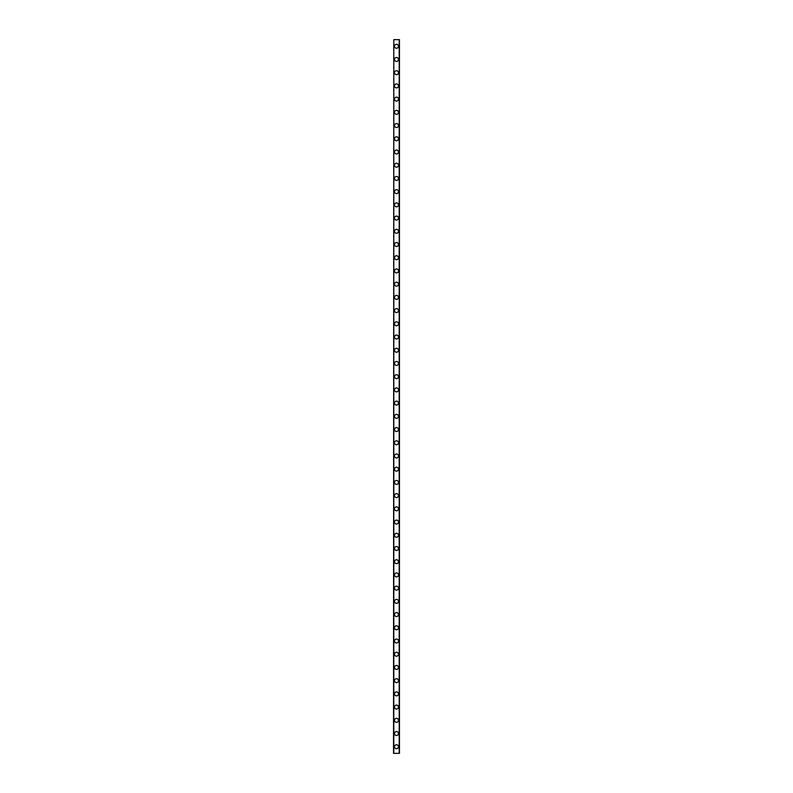 <?xml version="1.0" encoding="UTF-8"?>
<svg xmlns="http://www.w3.org/2000/svg" width="793" height="793" viewBox="0 0 793 793"><rect width="100%" height="100%" fill="white"/><g stroke="black" fill="none" stroke-linecap="round" stroke-linejoin="round"><path stroke-width="1.19" d="M394.517 746.738A1.982 1.982 0 0 1 396.5 744.756A1.982 1.982 0 0 1 398.482 746.738A1.982 1.982 0 0 1 396.5 748.721A1.982 1.982 0 0 1 394.517 746.738M394.517 733.525A1.982 1.982 0 0 1 396.5 731.543A1.982 1.982 0 0 1 398.482 733.525A1.982 1.982 0 0 1 396.5 735.507A1.982 1.982 0 0 1 394.517 733.525M394.517 720.312A1.982 1.982 0 0 1 396.5 718.329A1.982 1.982 0 0 1 398.482 720.312A1.982 1.982 0 0 1 396.5 722.294A1.982 1.982 0 0 1 394.517 720.312M394.517 707.088A1.982 1.982 0 0 1 396.5 705.106A1.982 1.982 0 0 1 398.482 707.088A1.982 1.982 0 0 1 396.5 709.071A1.982 1.982 0 0 1 394.517 707.088M394.517 693.875A1.982 1.982 0 0 1 396.5 691.892A1.982 1.982 0 0 1 398.482 693.875A1.982 1.982 0 0 1 396.5 695.857A1.982 1.982 0 0 1 394.517 693.875M394.517 680.662A1.982 1.982 0 0 1 396.5 678.679A1.982 1.982 0 0 1 398.482 680.662A1.982 1.982 0 0 1 396.5 682.644A1.982 1.982 0 0 1 394.517 680.662M394.517 667.438A1.982 1.982 0 0 1 396.5 665.456A1.982 1.982 0 0 1 398.482 667.438A1.982 1.982 0 0 1 396.5 669.421A1.982 1.982 0 0 1 394.517 667.438M394.517 654.225A1.982 1.982 0 0 1 396.5 652.242A1.982 1.982 0 0 1 398.482 654.225A1.982 1.982 0 0 1 396.5 656.207A1.982 1.982 0 0 1 394.517 654.225M394.517 641.012A1.982 1.982 0 0 1 396.5 639.029A1.982 1.982 0 0 1 398.482 641.012A1.982 1.982 0 0 1 396.5 642.994A1.982 1.982 0 0 1 394.517 641.012M394.517 627.788A1.982 1.982 0 0 1 396.5 625.806A1.982 1.982 0 0 1 398.482 627.788A1.982 1.982 0 0 1 396.5 629.771A1.982 1.982 0 0 1 394.517 627.788M394.517 614.575A1.982 1.982 0 0 1 396.5 612.592A1.982 1.982 0 0 1 398.482 614.575A1.982 1.982 0 0 1 396.5 616.558A1.982 1.982 0 0 1 394.517 614.575M394.517 601.362A1.982 1.982 0 0 1 396.5 599.379A1.982 1.982 0 0 1 398.482 601.362A1.982 1.982 0 0 1 396.5 603.344A1.982 1.982 0 0 1 394.517 601.362M394.517 588.138A1.982 1.982 0 0 1 396.5 586.156A1.982 1.982 0 0 1 398.482 588.138A1.982 1.982 0 0 1 396.5 590.121A1.982 1.982 0 0 1 394.517 588.138M394.517 574.925A1.982 1.982 0 0 1 396.5 572.942A1.982 1.982 0 0 1 398.482 574.925A1.982 1.982 0 0 1 396.5 576.908A1.982 1.982 0 0 1 394.517 574.925M394.517 561.712A1.982 1.982 0 0 1 396.5 559.729A1.982 1.982 0 0 1 398.482 561.712A1.982 1.982 0 0 1 396.5 563.694A1.982 1.982 0 0 1 394.517 561.712M394.517 548.488A1.982 1.982 0 0 1 396.5 546.506A1.982 1.982 0 0 1 398.482 548.488A1.982 1.982 0 0 1 396.5 550.471A1.982 1.982 0 0 1 394.517 548.488M394.517 535.275A1.982 1.982 0 0 1 396.5 533.293A1.982 1.982 0 0 1 398.482 535.275A1.982 1.982 0 0 1 396.5 537.257A1.982 1.982 0 0 1 394.517 535.275M394.517 522.062A1.982 1.982 0 0 1 396.5 520.079A1.982 1.982 0 0 1 398.482 522.062A1.982 1.982 0 0 1 396.5 524.044A1.982 1.982 0 0 1 394.517 522.062M394.517 508.838A1.982 1.982 0 0 1 396.5 506.856A1.982 1.982 0 0 1 398.482 508.838A1.982 1.982 0 0 1 396.5 510.821A1.982 1.982 0 0 1 394.517 508.838M394.517 495.625A1.982 1.982 0 0 1 396.5 493.642A1.982 1.982 0 0 1 398.482 495.625A1.982 1.982 0 0 1 396.5 497.607A1.982 1.982 0 0 1 394.517 495.625M394.517 482.412A1.982 1.982 0 0 1 396.5 480.429A1.982 1.982 0 0 1 398.482 482.412A1.982 1.982 0 0 1 396.5 484.394A1.982 1.982 0 0 1 394.517 482.412M394.517 469.188A1.982 1.982 0 0 1 396.5 467.206A1.982 1.982 0 0 1 398.482 469.188A1.982 1.982 0 0 1 396.5 471.171A1.982 1.982 0 0 1 394.517 469.188M394.517 455.975A1.982 1.982 0 0 1 396.5 453.993A1.982 1.982 0 0 1 398.482 455.975A1.982 1.982 0 0 1 396.5 457.957A1.982 1.982 0 0 1 394.517 455.975M394.517 442.762A1.982 1.982 0 0 1 396.5 440.779A1.982 1.982 0 0 1 398.482 442.762A1.982 1.982 0 0 1 396.5 444.744A1.982 1.982 0 0 1 394.517 442.762M394.517 429.538A1.982 1.982 0 0 1 396.5 427.556A1.982 1.982 0 0 1 398.482 429.538A1.982 1.982 0 0 1 396.5 431.521A1.982 1.982 0 0 1 394.517 429.538M394.517 416.325A1.982 1.982 0 0 1 396.5 414.342A1.982 1.982 0 0 1 398.482 416.325A1.982 1.982 0 0 1 396.5 418.308A1.982 1.982 0 0 1 394.517 416.325M394.517 403.112A1.982 1.982 0 0 1 396.5 401.129A1.982 1.982 0 0 1 398.482 403.112A1.982 1.982 0 0 1 396.5 405.094A1.982 1.982 0 0 1 394.517 403.112M394.517 389.888A1.982 1.982 0 0 1 396.5 387.906A1.982 1.982 0 0 1 398.482 389.888A1.982 1.982 0 0 1 396.5 391.871A1.982 1.982 0 0 1 394.517 389.888M394.517 376.675A1.982 1.982 0 0 1 396.5 374.692A1.982 1.982 0 0 1 398.482 376.675A1.982 1.982 0 0 1 396.5 378.657A1.982 1.982 0 0 1 394.517 376.675M394.517 363.462A1.982 1.982 0 0 1 396.5 361.479A1.982 1.982 0 0 1 398.482 363.462A1.982 1.982 0 0 1 396.5 365.444A1.982 1.982 0 0 1 394.517 363.462M394.517 350.238A1.982 1.982 0 0 1 396.5 348.256A1.982 1.982 0 0 1 398.482 350.238A1.982 1.982 0 0 1 396.5 352.221A1.982 1.982 0 0 1 394.517 350.238M394.517 337.025A1.982 1.982 0 0 1 396.5 335.042A1.982 1.982 0 0 1 398.482 337.025A1.982 1.982 0 0 1 396.5 339.007A1.982 1.982 0 0 1 394.517 337.025M394.517 323.812A1.982 1.982 0 0 1 396.5 321.829A1.982 1.982 0 0 1 398.482 323.812A1.982 1.982 0 0 1 396.5 325.794A1.982 1.982 0 0 1 394.517 323.812M394.517 310.588A1.982 1.982 0 0 1 396.5 308.606A1.982 1.982 0 0 1 398.482 310.588A1.982 1.982 0 0 1 396.5 312.571A1.982 1.982 0 0 1 394.517 310.588M394.517 297.375A1.982 1.982 0 0 1 396.5 295.392A1.982 1.982 0 0 1 398.482 297.375A1.982 1.982 0 0 1 396.5 299.358A1.982 1.982 0 0 1 394.517 297.375M394.517 284.162A1.982 1.982 0 0 1 396.5 282.179A1.982 1.982 0 0 1 398.482 284.162A1.982 1.982 0 0 1 396.5 286.144A1.982 1.982 0 0 1 394.517 284.162M394.517 270.938A1.982 1.982 0 0 1 396.5 268.956A1.982 1.982 0 0 1 398.482 270.938A1.982 1.982 0 0 1 396.5 272.921A1.982 1.982 0 0 1 394.517 270.938M394.517 257.725A1.982 1.982 0 0 1 396.5 255.742A1.982 1.982 0 0 1 398.482 257.725A1.982 1.982 0 0 1 396.5 259.707A1.982 1.982 0 0 1 394.517 257.725M394.517 244.512A1.982 1.982 0 0 1 396.5 242.529A1.982 1.982 0 0 1 398.482 244.512A1.982 1.982 0 0 1 396.5 246.494A1.982 1.982 0 0 1 394.517 244.512M394.517 231.288A1.982 1.982 0 0 1 396.5 229.306A1.982 1.982 0 0 1 398.482 231.288A1.982 1.982 0 0 1 396.5 233.271A1.982 1.982 0 0 1 394.517 231.288M394.517 218.075A1.982 1.982 0 0 1 396.5 216.093A1.982 1.982 0 0 1 398.482 218.075A1.982 1.982 0 0 1 396.5 220.058A1.982 1.982 0 0 1 394.517 218.075M394.517 204.862A1.982 1.982 0 0 1 396.5 202.879A1.982 1.982 0 0 1 398.482 204.862A1.982 1.982 0 0 1 396.5 206.844A1.982 1.982 0 0 1 394.517 204.862M394.517 191.638A1.982 1.982 0 0 1 396.5 189.656A1.982 1.982 0 0 1 398.482 191.638A1.982 1.982 0 0 1 396.5 193.621A1.982 1.982 0 0 1 394.517 191.638M394.517 178.425A1.982 1.982 0 0 1 396.5 176.442A1.982 1.982 0 0 1 398.482 178.425A1.982 1.982 0 0 1 396.5 180.407A1.982 1.982 0 0 1 394.517 178.425M394.517 165.212A1.982 1.982 0 0 1 396.5 163.229A1.982 1.982 0 0 1 398.482 165.212A1.982 1.982 0 0 1 396.5 167.194A1.982 1.982 0 0 1 394.517 165.212M394.517 151.988A1.982 1.982 0 0 1 396.5 150.006A1.982 1.982 0 0 1 398.482 151.988A1.982 1.982 0 0 1 396.5 153.971A1.982 1.982 0 0 1 394.517 151.988M394.517 138.775A1.982 1.982 0 0 1 396.5 136.792A1.982 1.982 0 0 1 398.482 138.775A1.982 1.982 0 0 1 396.5 140.757A1.982 1.982 0 0 1 394.517 138.775M394.517 125.562A1.982 1.982 0 0 1 396.5 123.579A1.982 1.982 0 0 1 398.482 125.562A1.982 1.982 0 0 1 396.5 127.544A1.982 1.982 0 0 1 394.517 125.562M394.517 112.338A1.982 1.982 0 0 1 396.5 110.356A1.982 1.982 0 0 1 398.482 112.338A1.982 1.982 0 0 1 396.5 114.321A1.982 1.982 0 0 1 394.517 112.338M394.517 99.125A1.982 1.982 0 0 1 396.5 97.142A1.982 1.982 0 0 1 398.482 99.125A1.982 1.982 0 0 1 396.5 101.108A1.982 1.982 0 0 1 394.517 99.125M394.517 85.912A1.982 1.982 0 0 1 396.5 83.929A1.982 1.982 0 0 1 398.482 85.912A1.982 1.982 0 0 1 396.5 87.894A1.982 1.982 0 0 1 394.517 85.912M394.517 72.688A1.982 1.982 0 0 1 396.5 70.706A1.982 1.982 0 0 1 398.482 72.688A1.982 1.982 0 0 1 396.5 74.671A1.982 1.982 0 0 1 394.517 72.688M394.517 59.475A1.982 1.982 0 0 1 396.5 57.492A1.982 1.982 0 0 1 398.482 59.475A1.982 1.982 0 0 1 396.5 61.457A1.982 1.982 0 0 1 394.517 59.475M394.517 46.262A1.982 1.982 0 0 1 396.5 44.279A1.982 1.982 0 0 1 398.482 46.262A1.982 1.982 0 0 1 396.5 48.244A1.982 1.982 0 0 1 394.517 46.262M393.794 39.65L393.526 753.35L399.474 753.35L399.474 39.65L393.794 39.65L393.794 753.35M399.206 39.65L399.206 753.35"/></g></svg>

